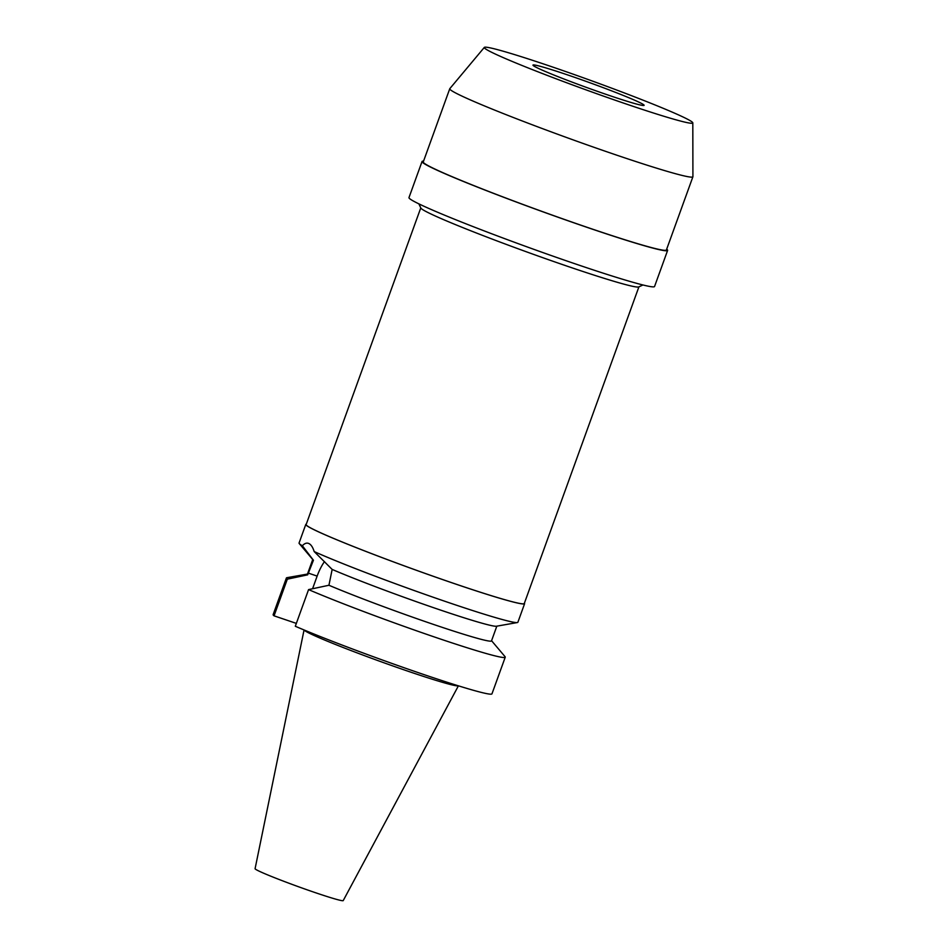 <?xml version="1.0" encoding="UTF-8"?>
<svg xmlns="http://www.w3.org/2000/svg" width="948" height="948" viewBox="0 0 948 948"><rect width="100%" height="100%" fill="white"/><g stroke="black" fill="none" stroke-linecap="round" stroke-linejoin="round"><path stroke-width="1.42" d="M304.059 629.958L255.083 868.688A46.867 2.204 19.9 0 0 315.897 892.85A46.867 2.204 19.9 0 0 343.223 900.6L458.405 685.831M304.13 629.993A82.097 3.863 19.9 0 0 410.626 672.108A82.097 3.863 19.9 0 0 458.322 685.807M274.055 615.833L287.327 579.169A116.367 5.487 -160.1 0 1 286.403 577.984L273.131 614.636A116.367 5.487 19.9 0 0 274.055 615.833L296.345 623.393M308.574 589.597L295.302 626.261A116.367 5.487 19.9 0 0 424.123 674.644A116.367 5.487 19.9 0 0 491.965 693.853L505.237 657.189A116.367 5.487 -160.1 0 1 437.384 637.992A116.367 5.487 -160.1 0 1 308.574 589.597L328.932 585.26L332.156 569.428L314.191 551.57A116.367 5.487 19.9 0 0 450.039 603.047A116.367 5.487 19.9 0 0 517.371 622.552A116.367 5.487 19.9 0 0 517.881 622.255L524.623 603.639A116.367 5.487 -160.1 0 1 456.77 584.43A116.367 5.487 -160.1 0 1 305.789 524.422A116.367 5.487 -160.1 0 1 306.287 524.137M517.371 622.552L496.456 626.225A97.893 4.61 -160.1 0 1 439.813 609.825A97.893 4.61 -160.1 0 1 332.156 569.428M328.932 585.26A97.893 4.61 19.9 0 0 434.421 624.732A97.893 4.61 19.9 0 0 491.502 640.895L496.823 626.166M491.562 640.718L505.023 656.644A116.367 5.487 -160.1 0 1 505.237 657.189M312.567 588.744L317.142 576.1A29.744 11.755 108.7 0 1 324.477 561.572M314.191 551.57C312.852 547.316 311.11 544.65 308.953 543.571C306.844 542.552 304.64 543.287 302.353 545.752L313.433 560.232L307.685 574.832L287.327 579.169M312.733 559.521L307.401 574.251A97.893 4.61 19.9 0 0 307.685 574.832M313.433 560.232A97.893 4.61 -160.1 0 1 312.97 559.806L299.272 543.595A116.367 5.487 19.9 0 0 302.353 545.752M286.403 577.984A116.367 5.487 -160.1 0 1 286.924 577.688L307.46 574.073M305.789 524.422L299.058 543.038A116.367 5.487 19.9 0 0 299.272 543.595M420.77 207.896L306.145 524.552A116 5.463 19.9 0 0 456.64 584.371A116 5.463 19.9 0 0 524.28 603.521L638.905 286.853M642.945 284.969L638.739 286.936A116 5.463 -160.1 0 1 571.312 267.585A116 5.463 -160.1 0 1 420.841 208.05L418.874 203.856M422.038 161.516L408.979 197.599A130.587 6.15 19.9 0 0 578.41 264.942A130.587 6.15 19.9 0 0 654.558 286.497L667.617 250.414A130.587 6.15 -160.1 0 1 591.469 228.859A130.587 6.15 -160.1 0 1 422.038 161.516A130.587 6.15 -160.1 0 1 423.543 161.136M666.693 249.158A130.587 6.15 -160.1 0 1 667.617 250.414M449.755 88.745L423.258 161.954A129.295 6.091 19.9 0 0 591.007 228.634A129.295 6.091 19.9 0 0 666.397 249.976L692.905 176.766A129.295 6.091 -160.1 0 1 617.515 155.425A129.295 6.091 -160.1 0 1 449.755 88.745A129.295 6.091 -160.1 0 1 449.814 88.65L484.333 47.4A110.869 5.226 -160.1 0 1 548.928 65.779A110.869 5.226 -160.1 0 1 692.81 122.873A110.869 5.226 -160.1 0 1 628.145 104.659A110.869 5.226 -160.1 0 1 484.333 47.4M692.81 122.873L692.917 176.66A129.295 6.091 -160.1 0 1 692.905 176.766M609.647 95.582A59.108 2.785 19.9 0 0 644.119 105.335A59.108 2.785 19.9 0 0 567.425 74.856A59.108 2.785 19.9 0 0 532.966 65.104A59.108 2.785 19.9 0 0 609.647 95.582M317.142 576.1L308.313 573.102"/></g></svg>
